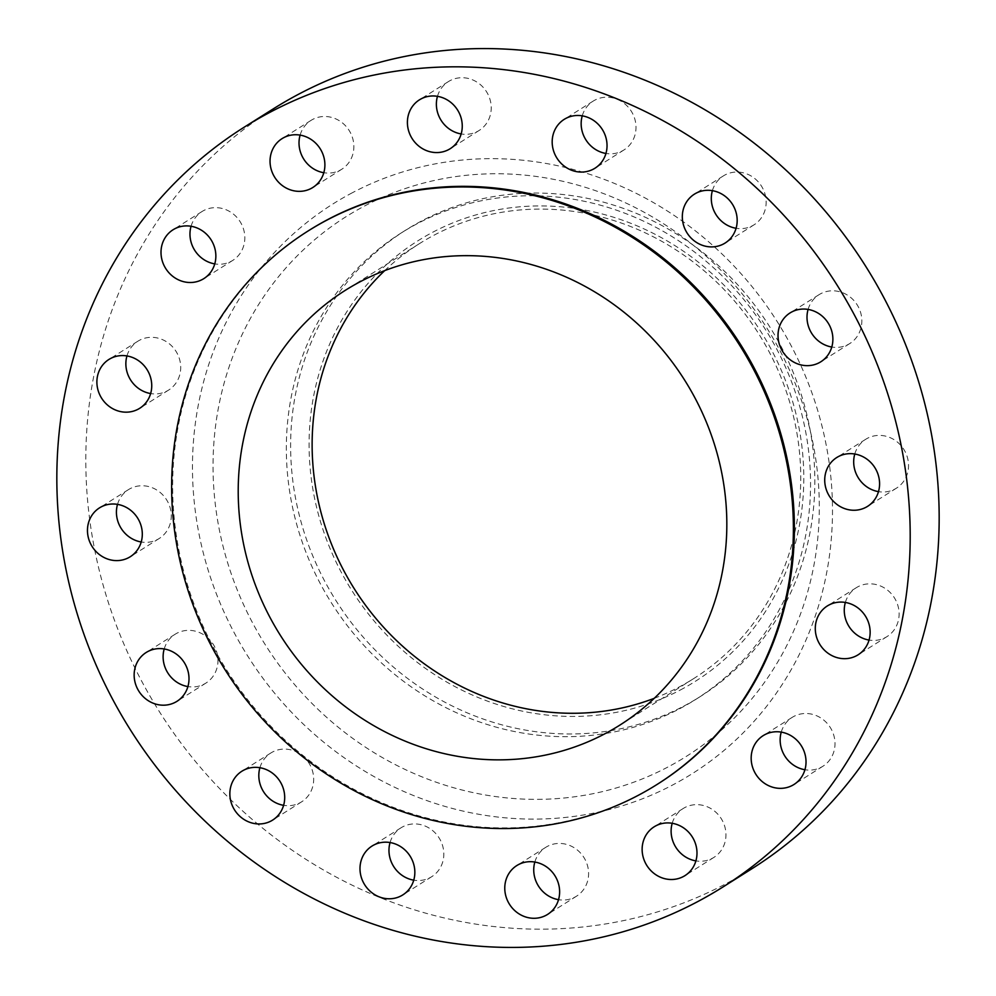<?xml version="1.0" encoding="UTF-8"?>
<svg xmlns="http://www.w3.org/2000/svg" width="996" height="996" viewBox="0 0 996 996"><rect width="100%" height="100%" fill="white"/><g stroke="black" fill="none" stroke-linecap="round" stroke-linejoin="round"><path stroke-width="0.75" stroke-dasharray="4.98 3.74" d="M582.249 115.835A28.872 26.842 57.8 0 1 593.193 101.094A28.872 26.842 57.8 0 1 594.849 100.135A28.872 26.842 57.8 0 1 631.825 112.1A28.872 26.842 57.8 0 1 623.969 149.948A28.872 26.842 57.8 0 1 622.301 150.906A28.872 26.842 57.8 0 1 605.942 153.459M712.389 190.672A28.872 26.842 57.8 0 1 723.333 175.931A28.872 26.842 57.8 0 1 725.001 174.96A28.872 26.842 57.8 0 1 761.965 186.924A28.872 26.842 57.8 0 1 754.109 224.772A28.872 26.842 57.8 0 1 752.453 225.731A28.872 26.842 57.8 0 1 736.094 228.283M808.092 309.42A28.872 26.842 57.8 0 1 819.036 294.679A28.872 26.842 57.8 0 1 820.704 293.72A28.872 26.842 57.8 0 1 857.668 305.672A28.872 26.842 57.8 0 1 849.812 343.52A28.872 26.842 57.8 0 1 848.156 344.479A28.872 26.842 57.8 0 1 831.797 347.031M854.78 454.014A28.872 26.842 57.8 0 1 865.736 439.273A28.872 26.842 57.8 0 1 867.392 438.315A28.872 26.842 57.8 0 1 904.356 450.279A28.872 26.842 57.8 0 1 896.5 488.127A28.872 26.842 57.8 0 1 894.844 489.086A28.872 26.842 57.8 0 1 878.484 491.638M845.355 602.443A28.872 26.842 57.8 0 1 856.299 587.702A28.872 26.842 57.8 0 1 857.967 586.744A28.872 26.842 57.8 0 1 894.931 598.708A28.872 26.842 57.8 0 1 887.075 636.556A28.872 26.842 57.8 0 1 885.407 637.515A28.872 26.842 57.8 0 1 869.047 640.067M781.238 732.11A28.872 26.842 57.8 0 1 792.181 717.369A28.872 26.842 57.8 0 1 793.849 716.41A28.872 26.842 57.8 0 1 830.813 728.375A28.872 26.842 57.8 0 1 822.957 766.223A28.872 26.842 57.8 0 1 821.302 767.181A28.872 26.842 57.8 0 1 804.942 769.734M672.2 823.281A28.872 26.842 57.8 0 1 683.144 808.54A28.872 26.842 57.8 0 1 684.8 807.569A28.872 26.842 57.8 0 1 721.776 819.534A28.872 26.842 57.8 0 1 713.92 857.382A28.872 26.842 57.8 0 1 712.252 858.34A28.872 26.842 57.8 0 1 695.893 860.893M534.827 862.05A28.872 26.842 57.8 0 1 545.783 847.31A28.872 26.842 57.8 0 1 547.439 846.351A28.872 26.842 57.8 0 1 584.415 858.315A28.872 26.842 57.8 0 1 576.56 896.163A28.872 26.842 57.8 0 1 574.891 897.122A28.872 26.842 57.8 0 1 558.532 899.674M390.059 842.541A28.872 26.842 57.8 0 1 401.002 827.801A28.872 26.842 57.8 0 1 402.67 826.842A28.872 26.842 57.8 0 1 439.634 838.806A28.872 26.842 57.8 0 1 431.778 876.654A28.872 26.842 57.8 0 1 430.11 877.613A28.872 26.842 57.8 0 1 413.751 880.165M259.906 767.717A28.872 26.842 57.8 0 1 270.862 752.976A28.872 26.842 57.8 0 1 272.518 752.017A28.872 26.842 57.8 0 1 309.495 763.969A28.872 26.842 57.8 0 1 301.639 801.817A28.872 26.842 57.8 0 1 299.97 802.788A28.872 26.842 57.8 0 1 283.611 805.328M164.203 648.969A28.872 26.842 57.8 0 1 175.159 634.228A28.872 26.842 57.8 0 1 176.815 633.269A28.872 26.842 57.8 0 1 213.791 645.221A28.872 26.842 57.8 0 1 205.935 683.069A28.872 26.842 57.8 0 1 204.267 684.028A28.872 26.842 57.8 0 1 187.908 686.58M117.516 504.362A28.872 26.842 57.8 0 1 128.459 489.621A28.872 26.842 57.8 0 1 130.127 488.663A28.872 26.842 57.8 0 1 167.091 500.627A28.872 26.842 57.8 0 1 159.236 538.475A28.872 26.842 57.8 0 1 157.58 539.434A28.872 26.842 57.8 0 1 141.22 541.986M126.953 355.933A28.872 26.842 57.8 0 1 137.896 341.192A28.872 26.842 57.8 0 1 139.565 340.234A28.872 26.842 57.8 0 1 176.529 352.198A28.872 26.842 57.8 0 1 168.673 390.046A28.872 26.842 57.8 0 1 167.004 391.005A28.872 26.842 57.8 0 1 150.645 393.557M191.058 226.266A28.872 26.842 57.8 0 1 202.014 211.526A28.872 26.842 57.8 0 1 203.67 210.567A28.872 26.842 57.8 0 1 240.646 222.531A28.872 26.842 57.8 0 1 232.79 260.379A28.872 26.842 57.8 0 1 231.122 261.338A28.872 26.842 57.8 0 1 214.763 263.89M437.468 96.326A28.872 26.842 57.8 0 1 448.412 81.585A28.872 26.842 57.8 0 1 450.08 80.626A28.872 26.842 57.8 0 1 487.044 92.591A28.872 26.842 57.8 0 1 479.188 130.439A28.872 26.842 57.8 0 1 477.532 131.397A28.872 26.842 57.8 0 1 461.173 133.95M300.107 135.107A28.872 26.842 57.8 0 1 311.051 120.367A28.872 26.842 57.8 0 1 312.719 119.408A28.872 26.842 57.8 0 1 349.683 131.36A28.872 26.842 57.8 0 1 341.827 169.208A28.872 26.842 57.8 0 1 340.159 170.167A28.872 26.842 57.8 0 1 323.8 172.719M680.206 690.079A260.305 242.028 -122.2 0 0 770.605 348.239A260.305 242.028 -122.2 0 0 432.675 232.28A260.305 242.028 -122.2 0 0 342.263 574.119A260.305 242.028 -122.2 0 0 680.206 690.079M683.879 706.064A275.83 256.458 -122.2 0 0 699.765 696.889A275.83 256.458 -122.2 0 0 774.838 335.241A275.83 256.458 -122.2 0 0 421.582 220.963A275.83 256.458 -122.2 0 0 405.696 230.138A275.83 256.458 -122.2 0 0 330.622 591.798A275.83 256.458 -122.2 0 0 683.879 706.064M679.596 708.766A275.83 256.458 -122.2 0 0 695.482 699.59A275.83 256.458 -122.2 0 0 770.555 337.943A275.83 256.458 -122.2 0 0 417.299 223.664A275.83 256.458 -122.2 0 0 401.413 232.84A275.83 256.458 -122.2 0 0 326.339 594.488A275.83 256.458 -122.2 0 0 679.596 708.766M273.128 108.962A449.034 417.498 -122.2 0 0 150.919 697.698A449.034 417.498 -122.2 0 0 725.984 883.726A449.034 417.498 -122.2 0 0 751.843 868.786M309.121 230.337A327.149 304.178 -122.2 0 0 220.091 659.265A327.149 304.178 -122.2 0 0 639.058 794.808A327.149 304.178 -122.2 0 0 657.908 783.914M654.223 698.333A257.105 239.052 -122.2 0 0 678.674 687.265A257.105 239.052 -122.2 0 0 693.49 678.712A257.105 239.052 -122.2 0 0 763.459 341.616A257.105 239.052 -122.2 0 0 434.194 235.106A257.105 239.052 -122.2 0 0 419.391 243.659A257.105 239.052 -122.2 0 0 384.73 270.601M667.843 767.069A319.006 296.609 57.8 0 1 253.706 624.965A319.006 296.609 57.8 0 1 364.499 206.035A319.006 296.609 57.8 0 1 778.635 348.139A319.006 296.609 57.8 0 1 667.843 767.069M352.36 192.738A336.773 313.118 -122.2 0 0 235.405 634.987A336.773 313.118 -122.2 0 0 672.611 785.01A336.773 313.118 -122.2 0 0 789.567 342.761A336.773 313.118 -122.2 0 0 352.36 192.738M593.193 101.094L564.222 119.346M723.333 175.931L694.361 194.183M819.036 294.679L790.065 312.931M865.736 439.273L836.765 457.525M856.299 587.702L827.327 605.954M792.181 717.369L763.21 735.621M683.144 808.54L654.173 826.792M545.783 847.31L516.812 865.561M401.002 827.801L372.031 846.052M270.862 752.976L241.891 771.228M175.159 634.228L146.188 652.48M128.459 489.621L99.5 507.873M137.896 341.192L108.925 359.444M202.014 211.526L173.043 229.777M448.412 81.585L419.44 99.837M311.051 120.367L282.08 138.618M699.765 696.889L695.482 699.59M419.391 243.659L345.463 290.234M693.49 678.712L619.574 725.287M405.696 230.138L401.413 232.84M341.827 169.208L312.856 187.46M479.188 130.439L450.217 148.69M232.79 260.379L203.819 278.631M168.673 390.046L139.701 408.298M159.236 538.475L130.264 556.727M205.935 683.069L176.964 701.321M301.639 801.817L272.667 820.069M431.778 876.654L402.807 894.906M576.56 896.163L547.588 914.415M713.92 857.382L684.949 875.633M822.957 766.223L793.986 784.475M887.075 636.556L858.104 654.808M896.5 488.127L867.541 506.379M849.812 343.52L820.841 361.772M754.109 224.772L725.138 243.024M623.969 149.948L594.998 168.2"/><path stroke-width="1.49" d="M565.89 118.387A28.872 26.842 -122.2 0 0 564.222 119.346A28.872 26.842 -122.2 0 0 556.366 157.194A28.872 26.842 -122.2 0 0 593.33 169.158A28.872 26.842 -122.2 0 0 594.998 168.2A28.872 26.842 -122.2 0 0 602.854 130.352A28.872 26.842 -122.2 0 0 565.89 118.387M605.942 153.459A28.872 26.842 57.8 0 1 582.249 115.835M696.03 193.212A28.872 26.842 -122.2 0 0 694.361 194.183A28.872 26.842 -122.2 0 0 686.505 232.031A28.872 26.842 -122.2 0 0 723.482 243.983A28.872 26.842 -122.2 0 0 725.138 243.024A28.872 26.842 -122.2 0 0 732.994 205.176A28.872 26.842 -122.2 0 0 696.03 193.212M736.094 228.283A28.872 26.842 57.8 0 1 712.389 190.672M791.733 311.972A28.872 26.842 -122.2 0 0 790.065 312.931A28.872 26.842 -122.2 0 0 782.209 350.779A28.872 26.842 -122.2 0 0 819.185 362.731A28.872 26.842 -122.2 0 0 820.841 361.772A28.872 26.842 -122.2 0 0 828.697 323.924A28.872 26.842 -122.2 0 0 791.733 311.972M831.797 347.031A28.872 26.842 57.8 0 1 808.092 309.42M838.42 456.566A28.872 26.842 -122.2 0 0 836.765 457.525A28.872 26.842 -122.2 0 0 828.909 495.373A28.872 26.842 -122.2 0 0 865.873 507.338A28.872 26.842 -122.2 0 0 867.541 506.379A28.872 26.842 -122.2 0 0 875.397 468.531A28.872 26.842 -122.2 0 0 838.42 456.566M878.484 491.638A28.872 26.842 57.8 0 1 854.78 454.014M828.996 604.995A28.872 26.842 -122.2 0 0 827.327 605.954A28.872 26.842 -122.2 0 0 819.471 643.802A28.872 26.842 -122.2 0 0 856.436 655.766A28.872 26.842 -122.2 0 0 858.104 654.808A28.872 26.842 -122.2 0 0 865.96 616.96A28.872 26.842 -122.2 0 0 828.996 604.995M869.047 640.067A28.872 26.842 57.8 0 1 845.355 602.443M764.878 734.662A28.872 26.842 -122.2 0 0 763.21 735.621A28.872 26.842 -122.2 0 0 755.354 773.469A28.872 26.842 -122.2 0 0 792.33 785.433A28.872 26.842 -122.2 0 0 793.986 784.475A28.872 26.842 -122.2 0 0 801.842 746.627A28.872 26.842 -122.2 0 0 764.878 734.662M804.942 769.734A28.872 26.842 57.8 0 1 781.238 732.11M655.841 825.833A28.872 26.842 -122.2 0 0 654.173 826.792A28.872 26.842 -122.2 0 0 646.317 864.64A28.872 26.842 -122.2 0 0 683.281 876.592A28.872 26.842 -122.2 0 0 684.949 875.633A28.872 26.842 -122.2 0 0 692.805 837.785A28.872 26.842 -122.2 0 0 655.841 825.833M695.893 860.893A28.872 26.842 57.8 0 1 672.2 823.281M518.468 864.603A28.872 26.842 -122.2 0 0 516.812 865.561A28.872 26.842 -122.2 0 0 508.956 903.409A28.872 26.842 -122.2 0 0 545.92 915.374A28.872 26.842 -122.2 0 0 547.588 914.415A28.872 26.842 -122.2 0 0 555.444 876.567A28.872 26.842 -122.2 0 0 518.468 864.603M558.532 899.674A28.872 26.842 57.8 0 1 534.827 862.05M373.699 845.094A28.872 26.842 -122.2 0 0 372.031 846.052A28.872 26.842 -122.2 0 0 364.175 883.9A28.872 26.842 -122.2 0 0 401.151 895.865A28.872 26.842 -122.2 0 0 402.807 894.906A28.872 26.842 -122.2 0 0 410.663 857.058A28.872 26.842 -122.2 0 0 373.699 845.094M413.751 880.165A28.872 26.842 57.8 0 1 390.059 842.541M243.547 770.269A28.872 26.842 -122.2 0 0 241.891 771.228A28.872 26.842 -122.2 0 0 234.035 809.076A28.872 26.842 -122.2 0 0 270.999 821.04A28.872 26.842 -122.2 0 0 272.667 820.069A28.872 26.842 -122.2 0 0 280.523 782.234A28.872 26.842 -122.2 0 0 243.547 770.269M283.611 805.328A28.872 26.842 57.8 0 1 259.906 767.717M147.844 651.521A28.872 26.842 -122.2 0 0 146.188 652.48A28.872 26.842 -122.2 0 0 138.332 690.328A28.872 26.842 -122.2 0 0 175.296 702.28A28.872 26.842 -122.2 0 0 176.964 701.321A28.872 26.842 -122.2 0 0 184.82 663.473A28.872 26.842 -122.2 0 0 147.844 651.521M187.908 686.58A28.872 26.842 57.8 0 1 164.203 648.969M101.156 506.914A28.872 26.842 -122.2 0 0 99.5 507.873A28.872 26.842 -122.2 0 0 91.644 545.721A28.872 26.842 -122.2 0 0 128.609 557.685A28.872 26.842 -122.2 0 0 130.264 556.727A28.872 26.842 -122.2 0 0 138.12 518.879A28.872 26.842 -122.2 0 0 101.156 506.914M141.22 541.986A28.872 26.842 57.8 0 1 117.516 504.362M110.593 358.485A28.872 26.842 -122.2 0 0 108.925 359.444A28.872 26.842 -122.2 0 0 101.069 397.292A28.872 26.842 -122.2 0 0 138.033 409.256A28.872 26.842 -122.2 0 0 139.701 408.298A28.872 26.842 -122.2 0 0 147.557 370.45A28.872 26.842 -122.2 0 0 110.593 358.485M150.645 393.557A28.872 26.842 57.8 0 1 126.953 355.933M174.698 228.819A28.872 26.842 -122.2 0 0 173.043 229.777A28.872 26.842 -122.2 0 0 165.187 267.625A28.872 26.842 -122.2 0 0 202.151 279.59A28.872 26.842 -122.2 0 0 203.819 278.631A28.872 26.842 -122.2 0 0 211.675 240.783A28.872 26.842 -122.2 0 0 174.698 228.819M214.763 263.89A28.872 26.842 57.8 0 1 191.058 226.266M421.109 98.878A28.872 26.842 -122.2 0 0 419.44 99.837A28.872 26.842 -122.2 0 0 411.585 137.685A28.872 26.842 -122.2 0 0 448.561 149.649A28.872 26.842 -122.2 0 0 450.217 148.69A28.872 26.842 -122.2 0 0 458.073 110.842A28.872 26.842 -122.2 0 0 421.109 98.878M461.173 133.95A28.872 26.842 57.8 0 1 437.468 96.326M283.748 137.66A28.872 26.842 -122.2 0 0 282.08 138.618A28.872 26.842 -122.2 0 0 274.224 176.466A28.872 26.842 -122.2 0 0 311.2 188.431A28.872 26.842 -122.2 0 0 312.856 187.46A28.872 26.842 -122.2 0 0 320.712 149.612A28.872 26.842 -122.2 0 0 283.748 137.66M323.8 172.719A28.872 26.842 57.8 0 1 300.107 135.107M722.872 887.038L751.843 868.786A449.034 417.498 -122.2 0 0 874.052 280.05A449.034 417.498 -122.2 0 0 298.987 94.022A449.034 417.498 -122.2 0 0 273.128 108.962L244.157 127.214A449.034 417.498 -122.2 0 0 121.948 715.95A449.034 417.498 -122.2 0 0 697.013 901.978A449.034 417.498 -122.2 0 0 722.872 887.038A449.034 417.498 -122.2 0 0 845.081 298.302A449.034 417.498 -122.2 0 0 270.016 112.274A449.034 417.498 -122.2 0 0 244.157 127.214M656.912 784.549L657.908 783.914A327.149 304.178 -122.2 0 0 746.938 354.987A327.149 304.178 -122.2 0 0 327.97 219.444A327.149 304.178 -122.2 0 0 309.121 230.337L308.125 230.96A327.149 304.178 -122.2 0 0 219.083 659.9A327.149 304.178 -122.2 0 0 638.062 795.431A327.149 304.178 -122.2 0 0 656.912 784.549A327.149 304.178 -122.2 0 0 745.942 355.609A327.149 304.178 -122.2 0 0 326.974 220.079A327.149 304.178 -122.2 0 0 308.125 230.96M360.278 281.681A257.105 239.052 -122.2 0 0 345.463 290.234A257.105 239.052 -122.2 0 0 275.494 627.318A257.105 239.052 -122.2 0 0 604.759 733.84A257.105 239.052 -122.2 0 0 619.574 725.287A257.105 239.052 -122.2 0 0 689.543 388.191A257.105 239.052 -122.2 0 0 360.278 281.681M384.73 270.601A257.105 239.052 -122.2 0 0 354.19 588.611A257.105 239.052 -122.2 0 0 654.223 698.333"/></g></svg>
